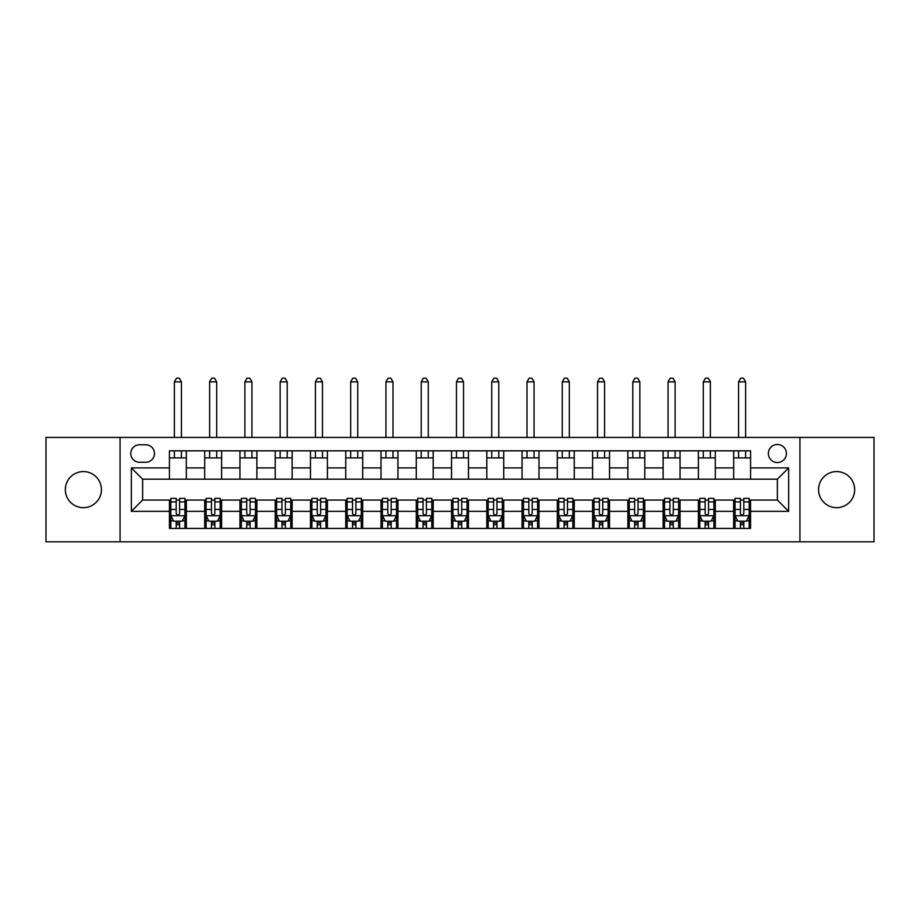 <?xml version="1.0" encoding="UTF-8"?>
<svg xmlns="http://www.w3.org/2000/svg" width="920" height="920" viewBox="0 0 920 920"><rect width="100%" height="100%" fill="white"/><g stroke="black" fill="none" stroke-linecap="round" stroke-linejoin="round"><path stroke-width="1.38" d="M836.625 471.569A18.055 18.055 0 0 0 818.57 489.624A18.055 18.055 0 0 0 836.625 507.679A18.055 18.055 0 0 0 854.68 489.624A18.055 18.055 0 0 0 836.625 471.569M83.375 471.569A18.055 18.055 0 0 0 65.32 489.624A18.055 18.055 0 0 0 83.375 507.679A18.055 18.055 0 0 0 101.43 489.624A18.055 18.055 0 0 0 83.375 471.569M777.377 444.486A9.027 9.027 0 0 0 768.349 453.514A9.027 9.027 0 0 0 777.377 462.541A9.027 9.027 0 0 0 786.404 453.514A9.027 9.027 0 0 0 777.377 444.486M799.94 541.811L874 541.811L874 437.425L799.94 437.425L799.94 541.811L120.06 541.811L120.06 437.425L46 437.425L46 541.811L120.06 541.811M139.518 462.254L145.728 462.254A8.74 8.74 0 0 0 154.468 453.514A8.74 8.74 0 0 0 145.728 444.762L139.518 444.762A8.74 8.74 0 0 0 130.778 453.514A8.74 8.74 0 0 0 139.518 462.254M799.94 437.425L120.06 437.425M169.429 511.347L131.341 511.347L131.341 467.9L169.429 467.9L169.429 479.182L142.623 479.182L142.623 500.054L169.429 500.054L169.429 528.413L750.57 528.413L750.57 500.054L777.377 500.054L777.377 479.182L750.57 479.182L750.57 467.9L788.658 467.9L788.658 511.347L750.57 511.347M750.57 467.9L750.57 450.834L169.429 450.834L169.429 467.9M733.654 450.834L733.654 479.182L750.57 479.182M733.654 479.182L169.429 479.182M169.429 500.054L170.833 500.054M176.191 500.054L179.584 500.054M184.943 500.054L186.346 500.054L186.346 528.413M206.103 500.054L186.346 500.054M211.462 500.054L214.843 500.054M220.202 500.054L221.617 500.054L221.617 528.413M241.362 500.054L221.617 500.054M246.721 500.054L250.113 500.054M255.472 500.054L256.875 500.054L256.875 528.413M276.632 500.054L256.875 500.054M281.991 500.054L285.373 500.054M290.731 500.054L292.146 500.054L292.146 528.413M311.891 500.054L292.146 500.054M317.25 500.054L320.631 500.054M326.002 500.054L327.405 500.054L327.405 528.413M347.15 500.054L327.405 500.054M352.509 500.054L355.902 500.054M361.261 500.054L362.675 500.054L362.675 528.413M382.421 500.054L362.675 500.054M387.78 500.054L391.161 500.054M396.52 500.054L397.934 500.054L397.934 528.413M417.68 500.054L397.934 500.054M423.039 500.054L426.431 500.054M431.791 500.054L433.205 500.054L433.205 528.413M452.95 500.054L433.205 500.054M458.309 500.054L461.69 500.054M467.049 500.054L468.464 500.054L468.464 528.413M488.209 500.054L468.464 500.054M493.568 500.054L496.961 500.054M502.32 500.054L503.723 500.054L503.723 528.413M523.48 500.054L503.723 500.054M528.839 500.054L532.22 500.054M537.579 500.054L538.993 500.054L538.993 528.413M558.739 500.054L538.993 500.054M564.098 500.054L567.49 500.054M572.849 500.054L574.252 500.054L574.252 528.413M593.998 500.054L574.252 500.054M599.369 500.054L602.749 500.054M608.108 500.054L609.523 500.054L609.523 528.413M629.269 500.054L609.523 500.054M634.627 500.054L638.008 500.054M643.367 500.054L644.782 500.054L644.782 528.413M664.527 500.054L644.782 500.054M669.886 500.054L673.279 500.054M678.638 500.054L680.053 500.054L680.053 528.413M699.798 500.054L680.053 500.054M705.157 500.054L708.538 500.054M713.897 500.054L715.311 500.054L715.311 528.413M735.057 500.054L715.311 500.054M740.416 500.054L743.808 500.054M749.168 500.054L750.57 500.054M186.346 450.834L186.346 479.182M169.429 457.884L186.346 457.884M169.429 521.364L170.833 521.364M176.191 521.364L179.584 521.364M184.943 521.364L186.346 521.364M204.689 500.054L204.689 528.413M204.689 450.834L204.689 479.182M221.617 450.834L221.617 479.182M204.689 457.884L221.617 457.884M204.689 521.364L206.103 521.364M211.462 521.364L214.843 521.364M220.202 521.364L221.617 521.364M239.947 500.054L239.947 528.413M239.947 521.364L241.362 521.364M246.721 521.364L250.113 521.364M255.472 521.364L256.875 521.364M239.947 450.834L239.947 479.182M256.875 450.834L256.875 479.182M239.947 457.884L256.875 457.884M275.218 500.054L275.218 528.413M275.218 521.364L276.632 521.364M281.991 521.364L285.373 521.364M290.731 521.364L292.146 521.364M275.218 450.834L275.218 479.182M292.146 450.834L292.146 479.182M275.218 457.884L292.146 457.884M310.477 500.054L310.477 528.413M310.477 521.364L311.891 521.364M317.25 521.364L320.631 521.364M326.002 521.364L327.405 521.364M310.477 450.834L310.477 479.182M327.405 450.834L327.405 479.182M310.477 457.884L327.405 457.884M345.747 500.054L345.747 528.413M345.747 521.364L347.15 521.364M352.509 521.364L355.902 521.364M361.261 521.364L362.675 521.364M345.747 450.834L345.747 479.182M362.675 450.834L362.675 479.182M345.747 457.884L362.675 457.884M381.006 500.054L381.006 528.413M381.006 521.364L382.421 521.364M387.78 521.364L391.161 521.364M396.52 521.364L397.934 521.364M381.006 450.834L381.006 479.182M397.934 450.834L397.934 479.182M381.006 457.884L397.934 457.884M416.277 500.054L416.277 528.413M416.277 521.364L417.68 521.364M423.039 521.364L426.431 521.364M431.791 521.364L433.205 521.364M416.277 450.834L416.277 479.182M433.205 450.834L433.205 479.182M416.277 457.884L433.205 457.884M451.536 500.054L451.536 528.413M451.536 521.364L452.95 521.364M458.309 521.364L461.69 521.364M467.049 521.364L468.464 521.364M451.536 450.834L451.536 479.182M468.464 450.834L468.464 479.182M451.536 457.884L468.464 457.884M486.795 500.054L486.795 528.413M486.795 521.364L488.209 521.364M493.568 521.364L496.961 521.364M502.32 521.364L503.723 521.364M486.795 450.834L486.795 479.182M503.723 450.834L503.723 479.182M486.795 457.884L503.723 457.884M522.066 500.054L522.066 528.413M522.066 521.364L523.48 521.364M528.839 521.364L532.22 521.364M537.579 521.364L538.993 521.364M522.066 450.834L522.066 479.182M538.993 450.834L538.993 479.182M522.066 457.884L538.993 457.884M557.324 500.054L557.324 528.413M557.324 521.364L558.739 521.364M564.098 521.364L567.49 521.364M572.849 521.364L574.252 521.364M557.324 450.834L557.324 479.182M574.252 450.834L574.252 479.182M557.324 457.884L574.252 457.884M592.595 500.054L592.595 528.413M592.595 521.364L593.998 521.364M599.369 521.364L602.749 521.364M608.108 521.364L609.523 521.364M592.595 450.834L592.595 479.182M609.523 450.834L609.523 479.182M592.595 457.884L609.523 457.884M627.854 500.054L627.854 528.413M627.854 521.364L629.269 521.364M634.627 521.364L638.008 521.364M643.367 521.364L644.782 521.364M627.854 450.834L627.854 479.182M644.782 450.834L644.782 479.182M627.854 457.884L644.782 457.884M663.124 500.054L663.124 528.413M663.124 521.364L664.527 521.364M669.886 521.364L673.279 521.364M678.638 521.364L680.053 521.364M663.124 450.834L663.124 479.182M680.053 450.834L680.053 479.182M663.124 457.884L680.053 457.884M698.383 500.054L698.383 528.413M698.383 521.364L699.798 521.364M705.157 521.364L708.538 521.364M713.897 521.364L715.311 521.364M698.383 450.834L698.383 479.182M715.311 450.834L715.311 479.182M698.383 457.884L715.311 457.884M733.654 500.054L733.654 528.413M733.654 521.364L735.057 521.364M740.416 521.364L743.808 521.364M749.168 521.364L750.57 521.364M733.654 457.884L750.57 457.884M142.623 479.182L131.341 467.9M142.623 500.054L131.341 511.347M788.658 467.9L777.377 479.182M788.658 511.347L777.377 500.054M176.191 524.745L179.584 524.745M170.833 501.906L176.191 501.906L176.191 498.364L170.833 498.364L170.833 515.579L173.661 521.214L182.114 521.214L184.943 515.579L184.943 498.364L179.584 498.364L179.584 501.906L184.943 501.906M184.943 515.579L184.943 528.413M170.833 515.579L170.833 528.413M179.584 521.214L179.584 528.413M176.191 528.413L176.191 521.214M176.191 501.906L176.191 513.463C177.318 515.637 178.445 515.637 179.584 513.463L179.584 501.906M181.412 457.884L181.412 450.834M181.412 437.425L181.412 381.857L174.363 381.857L174.363 437.425M174.363 457.884L174.363 450.834M174.363 381.857L176.479 378.189L179.296 378.189L181.412 381.857M211.462 524.745L214.843 524.745M206.103 501.906L211.462 501.906L211.462 498.364L206.103 498.364L206.103 515.579L208.92 521.214L217.384 521.214L220.202 515.579L220.202 498.364L214.843 498.364L214.843 501.906L220.202 501.906M220.202 515.579L220.202 528.413M206.103 515.579L206.103 528.413M214.843 521.214L214.843 528.413M211.462 528.413L211.462 521.214M211.462 501.906L211.462 513.463C212.589 515.637 213.716 515.637 214.843 513.463L214.843 501.906M216.683 457.884L216.683 450.834M216.683 437.425L216.683 381.857L209.622 381.857L209.622 437.425M209.622 457.884L209.622 450.834M209.622 381.857L211.738 378.189L214.567 378.189L216.683 381.857M246.721 524.745L250.113 524.745M241.362 501.906L246.721 501.906L246.721 498.364L241.362 498.364L241.362 515.579L244.179 521.214L252.643 521.214L255.472 515.579L255.472 498.364L250.113 498.364L250.113 501.906L255.472 501.906M255.472 515.579L255.472 528.413M241.362 515.579L241.362 528.413M250.113 521.214L250.113 528.413M246.721 528.413L246.721 521.214M246.721 501.906L246.721 513.463C247.848 515.637 248.975 515.637 250.113 513.463L250.113 501.906M251.942 457.884L251.942 450.834M251.942 437.425L251.942 381.857L244.892 381.857L244.892 437.425M244.892 457.884L244.892 450.834M244.892 381.857L247.008 378.189L249.826 378.189L251.942 381.857M281.991 524.745L285.373 524.745M276.632 501.906L281.991 501.906L281.991 498.364L276.632 498.364L276.632 515.579L279.45 521.214L287.914 521.214L290.731 515.579L290.731 498.364L285.373 498.364L285.373 501.906L290.731 501.906M290.731 515.579L290.731 528.413M276.632 515.579L276.632 528.413M285.373 521.214L285.373 528.413M281.991 528.413L281.991 521.214M281.991 501.906L281.991 513.463C283.118 515.637 284.245 515.637 285.373 513.463L285.373 501.906M287.201 457.884L287.201 450.834M287.201 437.425L287.201 381.857L280.151 381.857L280.151 437.425M280.151 457.884L280.151 450.834M280.151 381.857L282.267 378.189L285.085 378.189L287.201 381.857M317.25 524.745L320.631 524.745M311.891 501.906L317.25 501.906L317.25 498.364L311.891 498.364L311.891 515.579L314.709 521.214L323.173 521.214L326.002 515.579L326.002 498.364L320.631 498.364L320.631 501.906L326.002 501.906M326.002 515.579L326.002 528.413M311.891 515.579L311.891 528.413M320.631 521.214L320.631 528.413M317.25 528.413L317.25 521.214M317.25 501.906L317.25 513.463C318.377 515.637 319.504 515.637 320.631 513.463L320.631 501.906M322.471 457.884L322.471 450.834M322.471 437.425L322.471 381.857L315.422 381.857L315.422 437.425M315.422 457.884L315.422 450.834M315.422 381.857L317.538 378.189L320.355 378.189L322.471 381.857M352.509 524.745L355.902 524.745M347.15 501.906L352.509 501.906L352.509 498.364L347.15 498.364L347.15 515.579L349.979 521.214L358.443 521.214L361.261 515.579L361.261 498.364L355.902 498.364L355.902 501.906L361.261 501.906M361.261 515.579L361.261 528.413M347.15 515.579L347.15 528.413M355.902 521.214L355.902 528.413M352.509 528.413L352.509 521.214M352.509 501.906L352.509 513.463C353.636 515.637 354.775 515.637 355.902 513.463L355.902 501.906M357.73 457.884L357.73 450.834M357.73 437.425L357.73 381.857L350.681 381.857L350.681 437.425M350.681 457.884L350.681 450.834M350.681 381.857L352.797 378.189L355.615 378.189L357.73 381.857M387.78 524.745L391.161 524.745M382.421 501.906L387.78 501.906L387.78 498.364L382.421 498.364L382.421 515.579L385.238 521.214L393.702 521.214L396.52 515.579L396.52 498.364L391.161 498.364L391.161 501.906L396.52 501.906M396.52 515.579L396.52 528.413M382.421 515.579L382.421 528.413M391.161 521.214L391.161 528.413M387.78 528.413L387.78 521.214M387.78 501.906L387.78 513.463C388.907 515.637 390.034 515.637 391.161 513.463L391.161 501.906M393.001 457.884L393.001 450.834M393.001 437.425L393.001 381.857L385.94 381.857L385.94 437.425M385.94 457.884L385.94 450.834M385.94 381.857L388.056 378.189L390.885 378.189L393.001 381.857M423.039 524.745L426.431 524.745M417.68 501.906L423.039 501.906L423.039 498.364L417.68 498.364L417.68 515.579L420.509 521.214L428.973 521.214L431.791 515.579L431.791 498.364L426.431 498.364L426.431 501.906L431.791 501.906M431.791 515.579L431.791 528.413M417.68 515.579L417.68 528.413M426.431 521.214L426.431 528.413M423.039 528.413L423.039 521.214M423.039 501.906L423.039 513.463C424.166 515.637 425.293 515.637 426.431 513.463L426.431 501.906M428.26 457.884L428.26 450.834M428.26 437.425L428.26 381.857L421.21 381.857L421.21 437.425M421.21 457.884L421.21 450.834M421.21 381.857L423.327 378.189L426.144 378.189L428.26 381.857M458.309 524.745L461.69 524.745M452.95 501.906L458.309 501.906L458.309 498.364L452.95 498.364L452.95 515.579L455.768 521.214L464.232 521.214L467.049 515.579L467.049 498.364L461.69 498.364L461.69 501.906L467.049 501.906M467.049 515.579L467.049 528.413M452.95 515.579L452.95 528.413M461.69 521.214L461.69 528.413M458.309 528.413L458.309 521.214M458.309 501.906L458.309 513.463C459.436 515.637 460.563 515.637 461.69 513.463L461.69 501.906M463.53 457.884L463.53 450.834M463.53 437.425L463.53 381.857L456.469 381.857L456.469 437.425M456.469 457.884L456.469 450.834M456.469 381.857L458.585 378.189L461.414 378.189L463.53 381.857M493.568 524.745L496.961 524.745M488.209 501.906L493.568 501.906L493.568 498.364L488.209 498.364L488.209 515.579L491.027 521.214L499.491 521.214L502.32 515.579L502.32 498.364L496.961 498.364L496.961 501.906L502.32 501.906M502.32 515.579L502.32 528.413M488.209 515.579L488.209 528.413M496.961 521.214L496.961 528.413M493.568 528.413L493.568 521.214M493.568 501.906L493.568 513.463C494.695 515.637 495.822 515.637 496.961 513.463L496.961 501.906M498.789 457.884L498.789 450.834M498.789 437.425L498.789 381.857L491.74 381.857L491.74 437.425M491.74 457.884L491.74 450.834M491.74 381.857L493.856 378.189L496.673 378.189L498.789 381.857M528.839 524.745L532.22 524.745M523.48 501.906L528.839 501.906L528.839 498.364L523.48 498.364L523.48 515.579L526.297 521.214L534.761 521.214L537.579 515.579L537.579 498.364L532.22 498.364L532.22 501.906L537.579 501.906M537.579 515.579L537.579 528.413M523.48 515.579L523.48 528.413M532.22 521.214L532.22 528.413M528.839 528.413L528.839 521.214M528.839 501.906L528.839 513.463C529.966 515.637 531.093 515.637 532.22 513.463L532.22 501.906M534.06 457.884L534.06 450.834M534.06 437.425L534.06 381.857L526.999 381.857L526.999 437.425M526.999 457.884L526.999 450.834M526.999 381.857L529.115 378.189L531.944 378.189L534.06 381.857M564.098 524.745L567.49 524.745M558.739 501.906L564.098 501.906L564.098 498.364L558.739 498.364L558.739 515.579L561.556 521.214L570.02 521.214L572.849 515.579L572.849 498.364L567.49 498.364L567.49 501.906L572.849 501.906M572.849 515.579L572.849 528.413M558.739 515.579L558.739 528.413M567.49 521.214L567.49 528.413M564.098 528.413L564.098 521.214M564.098 501.906L564.098 513.463C565.225 515.637 566.352 515.637 567.49 513.463L567.49 501.906M569.319 457.884L569.319 450.834M569.319 437.425L569.319 381.857L562.269 381.857L562.269 437.425M562.269 457.884L562.269 450.834M562.269 381.857L564.385 378.189L567.203 378.189L569.319 381.857M599.369 524.745L602.749 524.745M593.998 501.906L599.369 501.906L599.369 498.364L593.998 498.364L593.998 515.579L596.827 521.214L605.291 521.214L608.108 515.579L608.108 498.364L602.749 498.364L602.749 501.906L608.108 501.906M608.108 515.579L608.108 528.413M593.998 515.579L593.998 528.413M602.749 521.214L602.749 528.413M599.369 528.413L599.369 521.214M599.369 501.906L599.369 513.463C600.495 515.637 601.622 515.637 602.749 513.463L602.749 501.906M604.578 457.884L604.578 450.834M604.578 437.425L604.578 381.857L597.529 381.857L597.529 437.425M597.529 457.884L597.529 450.834M597.529 381.857L599.644 378.189L602.462 378.189L604.578 381.857M634.627 524.745L638.008 524.745M629.269 501.906L634.627 501.906L634.627 498.364L629.269 498.364L629.269 515.579L632.086 521.214L640.55 521.214L643.367 515.579L643.367 498.364L638.008 498.364L638.008 501.906L643.367 501.906M643.367 515.579L643.367 528.413M629.269 515.579L629.269 528.413M638.008 521.214L638.008 528.413M634.627 528.413L634.627 521.214M634.627 501.906L634.627 513.463C635.755 515.637 636.881 515.637 638.008 513.463L638.008 501.906M639.848 457.884L639.848 450.834M639.848 437.425L639.848 381.857L632.799 381.857L632.799 437.425M632.799 457.884L632.799 450.834M632.799 381.857L634.915 378.189L637.732 378.189L639.848 381.857M669.886 524.745L673.279 524.745M664.527 501.906L669.886 501.906L669.886 498.364L664.527 498.364L664.527 515.579L667.356 521.214L675.82 521.214L678.638 515.579L678.638 498.364L673.279 498.364L673.279 501.906L678.638 501.906M678.638 515.579L678.638 528.413M664.527 515.579L664.527 528.413M673.279 521.214L673.279 528.413M669.886 528.413L669.886 521.214M669.886 501.906L669.886 513.463C671.013 515.637 672.152 515.637 673.279 513.463L673.279 501.906M675.107 457.884L675.107 450.834M675.107 437.425L675.107 381.857L668.058 381.857L668.058 437.425M668.058 457.884L668.058 450.834M668.058 381.857L670.174 378.189L672.991 378.189L675.107 381.857M705.157 524.745L708.538 524.745M699.798 501.906L705.157 501.906L705.157 498.364L699.798 498.364L699.798 515.579L702.615 521.214L711.079 521.214L713.897 515.579L713.897 498.364L708.538 498.364L708.538 501.906L713.897 501.906M713.897 515.579L713.897 528.413M699.798 515.579L699.798 528.413M708.538 521.214L708.538 528.413M705.157 528.413L705.157 521.214M705.157 501.906L705.157 513.463C706.284 515.637 707.411 515.637 708.538 513.463L708.538 501.906M710.378 457.884L710.378 450.834M710.378 437.425L710.378 381.857L703.317 381.857L703.317 437.425M703.317 457.884L703.317 450.834M703.317 381.857L705.433 378.189L708.262 378.189L710.378 381.857M740.416 524.745L743.808 524.745M735.057 501.906L740.416 501.906L740.416 498.364L735.057 498.364L735.057 515.579L737.886 521.214L746.338 521.214L749.168 515.579L749.168 498.364L743.808 498.364L743.808 501.906L749.168 501.906M749.168 515.579L749.168 528.413M735.057 515.579L735.057 528.413M743.808 521.214L743.808 528.413M740.416 528.413L740.416 521.214M740.416 501.906L740.416 513.463C741.543 515.637 742.67 515.637 743.808 513.463L743.808 501.906M745.637 457.884L745.637 450.834M745.637 437.425L745.637 381.857L738.587 381.857L738.587 437.425M738.587 457.884L738.587 450.834M738.587 381.857L740.703 378.189L743.521 378.189L745.637 381.857M204.689 511.347L186.346 511.347M204.689 467.9L186.346 467.9M239.947 467.9L221.617 467.9M239.947 511.347L221.617 511.347M275.218 467.9L256.875 467.9M275.218 511.347L256.875 511.347M310.477 467.9L292.146 467.9M310.477 511.347L292.146 511.347M345.747 467.9L327.405 467.9M345.747 511.347L327.405 511.347M381.006 467.9L362.675 467.9M381.006 511.347L362.675 511.347M416.277 467.9L397.934 467.9M416.277 511.347L397.934 511.347M451.536 467.9L433.205 467.9M451.536 511.347L433.205 511.347M486.795 467.9L468.464 467.9M486.795 511.347L468.464 511.347M522.066 467.9L503.723 467.9M522.066 511.347L503.723 511.347M557.324 467.9L538.993 467.9M557.324 511.347L538.993 511.347M592.595 467.9L574.252 467.9M592.595 511.347L574.252 511.347M627.854 467.9L609.523 467.9M627.854 511.347L609.523 511.347M663.124 467.9L644.782 467.9M663.124 511.347L644.782 511.347M698.383 467.9L680.053 467.9M698.383 511.347L680.053 511.347M733.654 467.9L715.311 467.9M733.654 511.347L715.311 511.347M170.901 515.717L184.874 515.717M184.943 520.881L182.286 520.881M173.489 520.881L170.833 520.881M179.584 509.461L184.943 509.461M170.833 509.461L176.191 509.461M176.191 522.951L179.584 522.951M206.172 515.717L220.133 515.717M220.202 520.881L217.557 520.881M208.748 520.881L206.103 520.881M214.843 509.461L220.202 509.461M206.103 509.461L211.462 509.461M211.462 522.951L214.843 522.951M241.431 515.717L255.403 515.717M255.472 520.881L252.816 520.881M244.018 520.881L241.362 520.881M250.113 509.461L255.472 509.461M241.362 509.461L246.721 509.461M246.721 522.951L250.113 522.951M276.702 515.717L290.662 515.717M290.731 520.881L288.075 520.881M279.277 520.881L276.632 520.881M285.373 509.461L290.731 509.461M276.632 509.461L281.991 509.461M281.991 522.951L285.373 522.951M311.96 515.717L325.921 515.717M326.002 520.881L323.346 520.881M314.548 520.881L311.891 520.881M320.631 509.461L326.002 509.461M311.891 509.461L317.25 509.461M317.25 522.951L320.631 522.951M347.231 515.717L361.192 515.717M361.261 520.881L358.604 520.881M349.807 520.881L347.15 520.881M355.902 509.461L361.261 509.461M347.15 509.461L352.509 509.461M352.509 522.951L355.902 522.951M382.49 515.717L396.451 515.717M396.52 520.881L393.875 520.881M385.066 520.881L382.421 520.881M391.161 509.461L396.52 509.461M382.421 509.461L387.78 509.461M387.78 522.951L391.161 522.951M417.749 515.717L431.721 515.717M431.791 520.881L429.134 520.881M420.336 520.881L417.68 520.881M426.431 509.461L431.791 509.461M417.68 509.461L423.039 509.461M423.039 522.951L426.431 522.951M453.019 515.717L466.98 515.717M467.049 520.881L464.404 520.881M455.595 520.881L452.95 520.881M461.69 509.461L467.049 509.461M452.95 509.461L458.309 509.461M458.309 522.951L461.69 522.951M488.278 515.717L502.251 515.717M502.32 520.881L499.663 520.881M490.866 520.881L488.209 520.881M496.961 509.461L502.32 509.461M488.209 509.461L493.568 509.461M493.568 522.951L496.961 522.951M523.549 515.717L537.51 515.717M537.579 520.881L534.934 520.881M526.125 520.881L523.48 520.881M532.22 509.461L537.579 509.461M523.48 509.461L528.839 509.461M528.839 522.951L532.22 522.951M558.808 515.717L572.769 515.717M572.849 520.881L570.193 520.881M561.395 520.881L558.739 520.881M567.49 509.461L572.849 509.461M558.739 509.461L564.098 509.461M564.098 522.951L567.49 522.951M594.078 515.717L608.039 515.717M608.108 520.881L605.452 520.881M596.654 520.881L593.998 520.881M602.749 509.461L608.108 509.461M593.998 509.461L599.369 509.461M599.369 522.951L602.749 522.951M629.337 515.717L643.298 515.717M643.367 520.881L640.722 520.881M631.925 520.881L629.269 520.881M638.008 509.461L643.367 509.461M629.269 509.461L634.627 509.461M634.627 522.951L638.008 522.951M664.596 515.717L678.569 515.717M678.638 520.881L675.981 520.881M667.184 520.881L664.527 520.881M673.279 509.461L678.638 509.461M664.527 509.461L669.886 509.461M669.886 522.951L673.279 522.951M699.867 515.717L713.828 515.717M713.897 520.881L711.252 520.881M702.443 520.881L699.798 520.881M708.538 509.461L713.897 509.461M699.798 509.461L705.157 509.461M705.157 522.951L708.538 522.951M735.126 515.717L749.098 515.717M749.168 520.881L746.511 520.881M737.713 520.881L735.057 520.881M743.808 509.461L749.168 509.461M735.057 509.461L740.416 509.461M740.416 522.951L743.808 522.951"/></g></svg>
